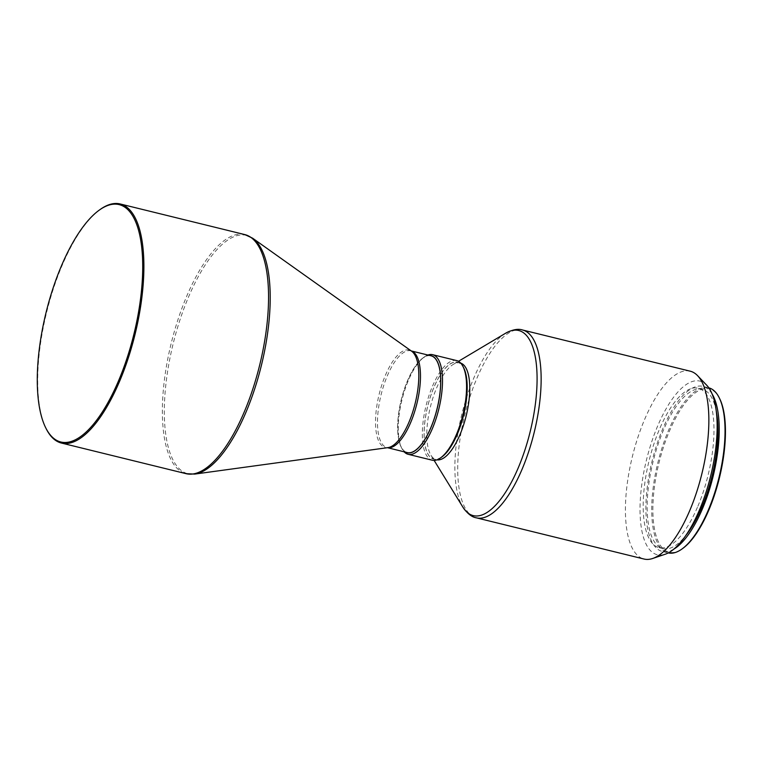 <?xml version="1.0" encoding="UTF-8"?>
<svg xmlns="http://www.w3.org/2000/svg" width="763" height="763" viewBox="0 0 763 763"><rect width="100%" height="100%" fill="white"/><g stroke="black" fill="none" stroke-linecap="round" stroke-linejoin="round"><path stroke-width="0.57" stroke-dasharray="3.81 2.86" d="M719.623 398.563A84.121 31.13 -76.2 0 0 669.38 431.276A84.121 31.13 -76.2 0 0 653.595 523.084A84.121 31.13 -76.2 0 0 682.799 548.406M708.817 387.833A84.998 31.455 -76.2 0 0 708.655 387.785A84.998 31.455 -76.2 0 0 668.388 430.675A84.998 31.455 -76.2 0 0 668.092 552.87A84.998 31.455 -76.2 0 0 668.264 552.917M712.098 393.975A84.998 31.455 -76.2 0 0 702.837 386.364A84.998 31.455 -76.2 0 0 662.57 429.245A84.998 31.455 -76.2 0 0 662.274 551.439A84.998 31.455 -76.2 0 0 674.015 548.998M716.295 411.324A82.07 30.377 -76.2 0 0 702.132 389.206A82.07 30.377 -76.2 0 0 663.257 430.609A82.07 30.377 -76.2 0 0 662.971 548.597A82.07 30.377 -76.2 0 0 685.765 535.569M697.887 506.222A82.07 30.377 -76.2 0 0 698.174 388.233A82.07 30.377 -76.2 0 0 659.289 429.636A82.07 30.377 -76.2 0 0 659.003 547.624A82.07 30.377 -76.2 0 0 697.887 506.222M706.738 385.258A89.395 33.086 -76.2 0 0 657.563 426.221A89.395 33.086 -76.2 0 0 640.262 517.619A89.395 33.086 -76.2 0 0 665.222 554.224M690.219 371.19A96.72 35.794 -76.2 0 0 644.392 419.984A96.72 35.794 -76.2 0 0 644.058 559.041M460.747 363.121A49.824 18.446 -76.2 0 0 460.175 362.95A49.824 18.446 -76.2 0 0 453.317 364.38A49.824 18.446 -76.2 0 0 436.57 388.09A49.824 18.446 -76.2 0 0 430.981 455.292A49.824 18.446 -76.2 0 0 436.398 459.727A49.824 18.446 -76.2 0 0 436.98 459.841M457.352 433.937A49.824 18.446 -76.2 0 0 457.523 362.301A49.824 18.446 -76.2 0 0 433.918 387.442A49.824 18.446 -76.2 0 0 433.746 459.078A49.824 18.446 -76.2 0 0 457.352 433.937M463.732 367.938A49.977 18.493 -76.2 0 0 433.889 387.375A49.977 18.493 -76.2 0 0 424.514 441.911A49.977 18.493 -76.2 0 0 441.853 456.961M456.684 360.584A51.293 18.98 -76.2 0 0 432.383 386.469A51.293 18.98 -76.2 0 0 432.211 460.203M427.9 355.024A51.293 18.98 -76.2 0 0 424.266 356.998A51.293 18.98 -76.2 0 0 408.329 380.556A51.293 18.98 -76.2 0 0 401.815 448.367A51.293 18.98 -76.2 0 0 404.123 451.801M429.712 355.472A49.977 18.493 -76.2 0 0 422.979 357.923A49.977 18.493 -76.2 0 0 407.442 380.88A49.977 18.493 -76.2 0 0 401.1 446.946A49.977 18.493 -76.2 0 0 405.935 452.24M431.085 355.806A49.824 18.446 -76.2 0 0 407.48 380.947A49.824 18.446 -76.2 0 0 407.308 452.583M100.106 209.52A123.101 45.561 -76.2 0 0 61.851 266.068A123.101 45.561 -76.2 0 0 46.228 428.816M522.502 329.978A96.72 35.794 -76.2 0 0 476.684 378.772A96.72 35.794 -76.2 0 0 476.35 517.829M505.602 333.231A95.299 35.27 -76.2 0 0 473.565 378.591A95.299 35.27 -76.2 0 0 462.874 507.118M387.461 447.7L387.938 447.633A50.177 18.57 -76.2 0 1 375.568 424.905A50.177 18.57 -76.2 0 1 385.372 375.367A50.177 18.57 -76.2 0 1 411.629 351.209L411.238 350.932A49.824 18.446 -76.2 0 0 410.866 350.837A49.824 18.446 -76.2 0 0 387.261 375.978A49.824 18.446 -76.2 0 0 387.089 447.614A49.824 18.446 -76.2 0 0 387.49 447.7M252.639 238.209A122.748 45.427 -76.2 0 0 188.404 297.303A122.748 45.427 -76.2 0 0 164.436 418.496A122.748 45.427 -76.2 0 0 194.679 474.09M244.828 234.594A123.101 45.561 -76.2 0 0 186.515 296.693A123.101 45.561 -76.2 0 0 186.086 473.68M708.655 387.785L702.837 386.364M702.132 389.206L698.174 388.233M453.317 364.38L458.477 361.3M460.175 362.95L457.523 362.301M422.979 357.923L424.266 356.998M401.1 446.946L401.815 448.367M436.398 459.727L433.746 459.078M430.981 455.292L434.128 460.413M662.971 548.597L659.003 547.624M668.092 552.87L662.274 551.439"/><path stroke-width="1.14" d="M668.264 552.917A84.998 31.455 -76.2 0 0 681.941 549.026L682.799 548.406A84.121 31.13 -76.2 0 0 708.941 509.779A84.121 31.13 -76.2 0 0 719.623 398.563L719.147 397.609A84.998 31.455 -76.2 0 0 708.817 387.833M681.941 549.026A84.998 31.455 -76.2 0 0 708.36 509.989A84.998 31.455 -76.2 0 0 719.147 397.609M674.015 548.998A84.998 31.455 -76.2 0 0 702.542 508.559A84.998 31.455 -76.2 0 0 712.098 393.975M685.765 535.569A82.07 30.377 -76.2 0 0 701.855 507.195A82.07 30.377 -76.2 0 0 716.295 411.324M522.502 329.978A96.72 35.794 -76.2 0 1 522.169 469.035A96.72 35.794 -76.2 0 1 476.35 517.829L644.058 559.041A96.72 35.794 -76.2 0 0 652.67 558.487L665.222 554.224A89.395 33.086 -76.2 0 0 699.604 509.636A89.395 33.086 -76.2 0 0 706.738 385.258L697.592 375.673A96.72 35.794 -76.2 0 0 690.219 371.19L522.502 329.978C518.134 328.51 512.498 329.587 505.602 333.231A95.299 35.27 -76.2 0 1 536.494 365.677A95.299 35.27 -76.2 0 1 518.382 467.528A95.299 35.27 -76.2 0 1 462.874 507.118L434.128 460.413M652.67 558.487A96.72 35.794 -76.2 0 0 689.886 510.247A96.72 35.794 -76.2 0 0 697.592 375.673M436.98 459.841A49.824 18.446 -76.2 0 0 460.003 434.586A49.824 18.446 -76.2 0 0 460.747 363.121M404.123 451.801A51.293 18.98 -76.2 0 0 408.148 454.3L432.211 460.203A51.293 18.98 -76.2 0 0 440.566 457.886L441.853 456.961A49.977 18.493 -76.2 0 0 457.39 434.004A49.977 18.493 -76.2 0 0 463.732 367.938L463.017 366.517A51.293 18.98 -76.2 0 0 456.684 360.584L432.621 354.681A51.293 18.98 -76.2 0 0 427.9 355.024M440.566 457.886A51.293 18.98 -76.2 0 0 456.512 434.328A51.293 18.98 -76.2 0 0 463.017 366.517M408.148 454.3A51.293 18.98 -76.2 0 0 432.449 428.415A51.293 18.98 -76.2 0 0 432.621 354.681M405.935 452.24A49.977 18.493 -76.2 0 0 430.952 427.509A49.977 18.493 -76.2 0 0 429.712 355.472M387.461 447.7L407.308 452.583A49.824 18.446 -76.2 0 0 430.914 427.442A49.824 18.446 -76.2 0 0 431.085 355.806L411.238 350.932A49.824 18.446 -76.2 0 1 410.694 422.473A49.824 18.446 -76.2 0 1 387.49 447.7M45.751 427.871L46.228 428.816A123.101 45.561 -76.2 0 0 61.422 443.045A123.101 45.561 -76.2 0 0 119.743 380.937A123.101 45.561 -76.2 0 0 120.163 203.959A123.101 45.561 -76.2 0 0 100.106 209.52L99.247 210.14A122.223 45.236 -76.2 0 0 61.259 266.277A122.223 45.236 -76.2 0 0 45.751 427.871A122.223 45.236 -76.2 0 0 118.742 380.336A122.223 45.236 -76.2 0 0 141.67 246.945A122.223 45.236 -76.2 0 0 99.247 210.14M252.639 238.209A122.748 45.427 -76.2 0 1 246.134 411.848A122.748 45.427 -76.2 0 1 194.679 474.09L387.938 447.633A50.177 18.57 -76.2 0 0 408.968 422.197A50.177 18.57 -76.2 0 0 411.629 351.209L252.639 238.209L244.828 234.594L120.163 203.959M194.679 474.09L186.086 473.68A123.101 45.561 -76.2 0 0 244.408 411.572A123.101 45.561 -76.2 0 0 244.828 234.594M458.477 361.3L505.602 333.231M186.086 473.68L61.422 443.045M476.35 517.829C471.792 517.114 467.299 513.537 462.874 507.118"/></g></svg>
